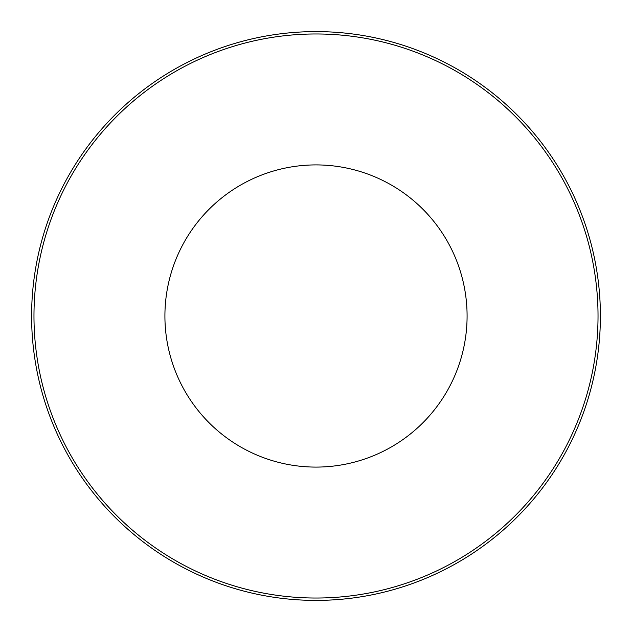 <?xml version="1.0" encoding="UTF-8"?>
<svg xmlns="http://www.w3.org/2000/svg" width="632" height="632" viewBox="0 0 632 632"><rect width="100%" height="100%" fill="white"/><g stroke="black" fill="none" stroke-linecap="round" stroke-linejoin="round"><path stroke-width="0.95" d="M316 164.912A151.088 151.088 0 0 1 467.088 316A151.088 151.088 0 0 1 316 467.088A151.088 151.088 0 0 1 164.912 316A151.088 151.088 0 0 1 316 164.912M33.97 316A282.03 282.03 0 0 1 316 33.97A282.03 282.03 0 0 1 598.03 316A282.03 282.03 0 0 1 316 598.03A282.03 282.03 0 0 1 33.97 316M316 31.6A284.4 284.4 0 0 1 600.4 316A284.4 284.4 0 0 1 316 600.4A284.4 284.4 0 0 1 31.6 316A284.4 284.4 0 0 1 316 31.6"/></g></svg>
